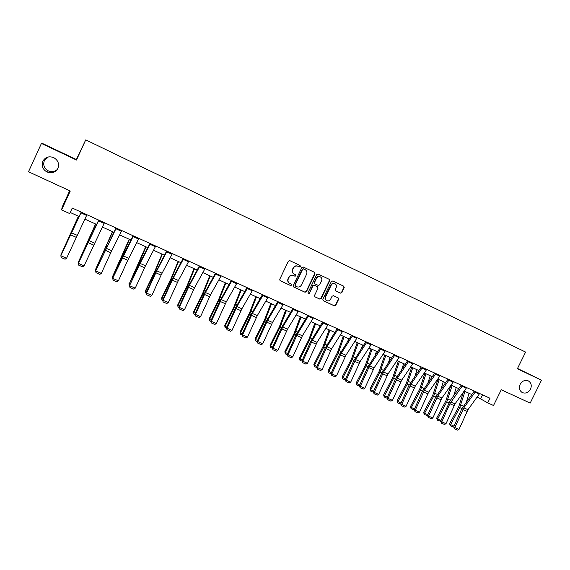 <?xml version="1.0" encoding="UTF-8"?>
<svg xmlns="http://www.w3.org/2000/svg" width="570" height="570" viewBox="0 0 570 570"><rect width="100%" height="100%" fill="white"/><g stroke="black" fill="none" stroke-linecap="round" stroke-linejoin="round"><path stroke-width="0.85" d="M300.411 266.525L300.069 265.506L289.809 260.64L288.356 261.188L279.749 279.3L280.212 280.739L290.536 285.527L291.548 285.142L291.22 284.138L289.788 283.468C288.071 282.385 287.579 280.846 288.306 278.865L289.026 277.362C290.137 275.502 291.676 274.918 293.643 275.602L294.968 276.222L295.972 275.837L295.638 274.818L294.277 274.184C292.524 273.108 292.011 271.555 292.745 269.539L293.464 268.035C294.569 266.183 296.101 265.599 298.06 266.268L299.4 266.91L300.411 266.525M293.949 273.999C292.232 272.909 291.74 271.377 292.474 269.389L293.187 267.886C294.291 266.033 295.823 265.449 297.775 266.126L299.122 266.76L300.126 266.375L299.891 265.421M280.005 280.597L290.265 285.356L291.27 284.971L291.127 284.088M289.396 283.233C287.772 282.129 287.323 280.618 288.042 278.702L288.755 277.205C289.866 275.346 291.405 274.761 293.365 275.445L294.69 276.065L295.695 275.68L295.517 274.761M520.154 384.33C518.714 387.992 519.448 390.749 522.341 392.595C525.683 393.777 528.411 392.637 530.52 389.175C531.974 385.477 531.226 382.712 528.276 380.874C524.949 379.741 522.241 380.895 520.154 384.33M42.807 161.282C41.297 165.649 42.572 169.148 46.633 171.791C51.549 173.8 55.304 172.653 57.912 168.335C59.458 163.804 58.062 160.234 53.744 157.641C48.942 155.874 45.301 157.092 42.807 161.282M48.315 156.957L44.332 160.697C42.9 164.851 44.111 168.186 47.965 170.701C51.428 172.311 54.52 171.905 57.249 169.497M340.447 293.13L341.843 292.588L344.23 287.622L343.767 286.197L332.759 280.982L331.348 281.53L322.841 299.307L323.283 300.718L334.348 305.855L335.751 305.306L338.623 299.314L338.174 297.903L333.45 295.695L332.046 296.243L330.621 299.221C329.681 300.775 328.398 301.252 326.788 300.661C325.392 299.777 325 298.516 325.605 296.885L331.206 285.192C332.118 283.668 333.372 283.176 334.961 283.725C336.414 284.594 336.827 285.869 336.214 287.551L335.281 289.496L335.737 290.921L340.447 293.13L341.516 292.41L343.895 287.451L343.56 286.097M41.425 143.44L76.48 160.035L76.373 159.522L43.021 143.726L41.425 143.44L28.5 171.755L70.281 191.021L61.596 209.91L69.704 213.579L72.255 208.043L490.001 398.231L487.721 402.869L493.52 405.498L501.265 389.759L530.178 403.09L541.5 380.204L517.524 368.462M76.48 160.035L85.742 139.871L525.604 352.068L517.368 368.776L541.5 380.204M315.011 273.799L314.54 272.353L303.254 267.009L301.829 267.565L293.251 285.57L293.707 286.995L305.043 292.253L306.468 291.705L315.011 273.799L314.362 272.275M318.103 274.042L329.239 279.321L329.709 280.754L321.195 298.545L319.777 299.093L314.982 296.87L314.54 295.452L317.996 288.221L317.526 286.788L314.348 285.299L312.923 285.848L309.325 293.393L308.306 293.771L307.992 292.773L316.678 274.59L318.089 274.035M85.742 139.871L76.373 159.522M69.675 190.743L62.201 207.003L61.596 209.91M477.19 396.976L487.721 402.869M70.21 212.482L79.08 216.507M84.844 219.115L96.594 224.445M102.343 227.052L113.886 232.282M119.629 234.883L130.958 240.02M136.686 242.62L147.815 247.665M153.537 250.259L164.459 255.21M170.174 257.797L180.904 262.663M186.604 265.25L197.149 270.03M202.835 272.603L213.187 277.298M218.866 279.87L229.033 284.48M234.697 287.052L244.694 291.584M250.344 294.141L260.162 298.594M265.798 301.152L275.445 305.52M281.074 308.071L290.543 312.367M296.165 314.911L305.47 319.129M311.078 321.672L320.212 325.826M325.812 328.356L334.797 332.424M340.376 334.953L349.203 338.958M354.775 341.48L363.446 345.413M369.004 347.935L377.525 351.797M383.069 354.312L391.447 358.11M396.976 360.611L405.206 364.344M410.721 366.845L418.815 370.514M424.315 373.008L432.267 376.613M437.76 379.1L445.569 382.641M451.048 385.128L458.729 388.605M464.194 391.084L471.739 394.504M482.534 394.839L480.702 398.565M293.5 286.86L304.751 292.075L306.176 291.526L314.711 273.643M303.653 268.919L302.649 269.296L295.125 285.093L295.445 286.097L296.856 286.753C298.808 287.423 300.34 286.838 301.445 284.993L306.582 274.22C307.323 272.196 306.81 270.643 305.043 269.574L303.361 268.762L302.649 269.296M295.189 285.933L294.847 284.922L302.364 269.147M303.368 268.769L304.751 269.425M314.775 296.728L319.478 298.908L320.889 298.359L329.389 280.59L329.047 279.229M317.355 286.689L314.049 285.128L312.631 285.677L309.325 293.393M308.121 293.636L309.033 293.215M321.587 280.711C322.2 279.022 321.779 277.74 320.312 276.856C318.701 276.3 317.44 276.792 316.521 278.324L314.54 282.471L315.003 283.91L318.188 285.399L319.606 284.85L321.587 280.711M320.205 276.799L320.005 276.692C318.395 276.144 317.134 276.628 316.215 278.16L316.521 278.324M314.889 283.839L314.241 282.307L316.215 278.16M335.566 290.814L340.119 292.959M334.825 283.653L334.64 283.554C333.051 283.012 331.804 283.497 330.892 285.021L331.206 285.192M326.46 300.461C325.078 299.578 324.693 298.324 325.299 296.706L330.892 285.021M323.076 300.575L334.027 305.663L335.424 305.114L338.295 299.129L338.031 297.839M78.432 216.208L61.011 254.583L78.525 216.251M61.097 255.139L61.296 254.712M86.939 214.733L66.583 258.231L60.926 255.766L61.118 257.498L60.883 255.609L81.168 212.104M60.883 255.609L81.275 212.154M66.583 258.231L65.073 259.222L61.118 257.498M95.561 223.974L78.346 262.15L95.717 224.046M78.468 263.055L78.346 262.15L78.795 262.35M112.482 231.648L95.461 269.624L112.696 231.741M95.717 271.185L95.461 269.624L96.074 269.895M104.46 222.713L84.068 265.855L78.489 263.418L78.653 265.136L78.382 263.24L98.71 220.091M78.382 263.24L98.874 220.162M84.068 265.855L82.557 266.831L78.653 265.136M121.766 230.586L110.772 252.717L101.339 273.386L95.824 270.985L95.967 272.674L95.667 270.779L116.016 227.971M95.667 270.779L116.244 228.071M101.339 273.386L99.821 274.355L95.967 272.674M129.198 239.222L112.368 277.006L121.809 257.07L129.461 239.343M112.789 278.63L112.368 277.006L113.131 277.341M145.706 246.71L129.069 284.295L138.503 264.501L146.02 246.853M129.647 285.976L129.205 285.784L128.977 283.682M129.205 285.784L129.069 284.295L129.981 284.701M162.015 254.099L154.819 271.277L145.421 290.864L145.564 291.498L154.99 271.847L162.379 254.27M146.291 293.237L145.678 292.966L145.421 290.864M145.678 292.966L145.564 291.498L146.625 291.961M138.845 238.36L127.758 260.276L118.389 280.825L112.946 278.452L113.067 280.119L112.732 278.224L123.505 254.754L133.109 235.752M112.732 278.224L133.394 235.88M118.389 280.825L116.871 281.78L113.067 280.119M155.71 246.041L145.478 265.791L135.225 288.163L129.853 285.819L129.953 287.472L129.582 285.57L140.298 262.25L149.988 243.44M129.582 285.57L140.12 263.404L150.33 243.59M135.225 288.163L133.715 289.111L129.953 287.472M172.368 253.621L161.089 275.125L151.855 295.417L146.547 293.101L146.625 294.74L146.234 292.83L155.46 272.56L166.661 251.028M146.234 292.83L146.547 293.101L156.757 270.828L167.053 251.206M151.855 295.417L150.338 296.357L146.625 294.74M178.118 261.402L171.05 278.509L161.666 297.96L161.852 298.609L171.271 279.101L178.538 261.594M162.735 300.404L161.944 300.062L161.666 297.96M161.944 300.062L161.852 298.609L163.063 299.136M188.82 261.117L178.403 280.483L168.285 302.584L163.041 300.297L163.098 301.915L162.671 300.005L171.834 279.856L183.12 258.524M162.671 300.005L163.041 300.297L173.18 278.153L183.569 258.723M168.285 302.584L166.768 303.511L163.098 301.915M194.035 268.62L187.088 285.656L177.712 304.964L177.947 305.634L187.359 286.268L194.505 268.826M178.973 307.487L178.018 307.066L177.712 304.964M178.018 307.066L177.947 305.634L179.301 306.225M205.065 268.513L194.562 287.693L184.509 309.66L179.329 307.401L179.365 308.997L178.909 307.088L188.007 287.052L199.379 265.926M178.909 307.088L179.329 307.401L189.404 285.392L199.878 266.147M184.509 309.66L182.991 310.572L179.365 308.997M209.76 275.745L202.934 292.716L193.565 311.89L193.85 312.581L203.248 293.351L210.273 275.98M195.018 314.483L193.893 313.992L193.565 311.89M193.893 313.992L193.85 312.581L195.339 313.229M221.11 275.816L210.53 294.818L200.533 316.649L195.417 314.419L195.439 315.994L194.954 314.084L203.989 294.17L215.439 273.237M194.954 314.084L195.417 314.419L205.435 292.545L215.987 273.486M200.533 316.649L199.016 317.554L195.439 315.994M225.3 282.791L218.588 299.692L209.233 318.737L209.561 319.435L218.951 300.34L225.863 283.041M210.871 321.394L209.582 320.832L209.233 318.737M209.582 320.832L209.561 319.435L211.185 320.148M236.963 283.034L226.297 301.851L216.372 323.553L211.313 321.352L211.313 322.912L210.8 320.995L219.771 301.202L231.306 280.461M210.8 320.995L211.313 321.352L221.267 299.606L231.905 280.732M216.372 323.553L214.847 324.451L211.313 322.912M240.654 289.752L234.056 306.589L224.708 325.491L225.086 326.218L234.462 307.251L241.26 290.023M226.532 328.22L225.086 327.593L224.708 325.491M225.086 327.593L225.086 326.218L226.846 326.981M252.617 290.159L241.88 308.805L232.011 330.379L227.024 328.199L227.003 329.745L226.461 327.828L235.367 308.142L246.981 287.594M226.461 327.828L227.024 328.199L236.906 306.589L247.622 287.886M232.011 330.379L230.494 331.263L227.003 329.745M255.83 296.628L249.346 313.4L240.006 332.175L240.426 332.916L249.795 314.084L256.479 296.92M242.008 334.968L240.405 334.277L240.006 332.175M240.405 334.277L240.426 332.916L242.314 333.735M268.092 297.205L257.277 315.673L247.473 337.119L242.535 334.968L242.499 336.492L241.936 334.576L250.779 315.003L262.464 294.64M241.936 334.576L242.535 334.968L252.368 313.479L263.155 294.954M247.473 337.119L245.948 337.996L242.499 336.492M270.821 303.425L264.452 320.133L255.125 338.78L255.588 339.535L264.943 320.832L271.519 303.739M257.298 341.637L255.545 340.874L255.125 338.78M255.545 340.874L255.588 339.535L257.597 340.411M283.376 304.166L272.496 322.463L262.749 343.781L257.868 341.651L257.811 343.161L257.22 341.245L266.012 321.786L277.761 301.608M257.22 341.245L257.868 341.651L267.636 320.297L278.495 301.943M262.749 343.781L261.224 344.651L257.811 343.161M285.648 310.144L279.378 326.788L270.066 345.306L270.572 346.076L279.92 327.501L286.382 310.479M272.41 348.227L270.508 347.401L270.066 345.306M270.508 347.401L270.572 346.076L272.702 347.002M298.481 311.042L287.529 329.168L277.839 350.365L273.023 348.263L272.945 349.752L272.332 347.835L281.06 328.491L292.88 308.491M272.332 347.835L273.023 348.263L282.727 327.03L293.657 308.847M277.839 350.365L276.322 351.22L272.945 349.752M300.297 316.785L294.141 333.365L284.836 351.754L285.385 352.538L294.719 334.091L301.074 317.141M287.344 354.74L285.299 353.849L284.836 351.754M285.299 353.849L285.385 352.538L287.636 353.521M313.407 317.839L302.385 335.801L292.759 356.87L287.993 354.789L287.907 356.264L287.266 354.348L295.93 335.11L307.814 315.288M287.266 354.348L287.993 354.789L297.64 333.685L308.641 315.666M292.759 356.87L291.234 357.718L287.907 356.264M314.783 323.354L308.726 339.863L299.435 358.131L300.027 358.929L309.346 340.611L315.595 323.724M302.1 361.173L299.92 360.226L299.435 358.131M299.92 360.226L300.027 358.929L302.392 359.962M328.156 324.551L317.07 342.349L307.501 363.297L302.791 361.245L302.684 362.705L302.022 360.781L310.629 341.658L322.577 322.014M302.022 360.781L302.791 361.245L312.381 340.262L323.447 322.406M307.501 363.297L305.976 364.137L302.684 362.705M329.097 329.845L323.147 346.289L313.87 364.437L314.498 365.249L323.803 347.052L329.952 330.23M334.077 333.571L334.519 332.303M316.692 367.536L314.376 366.524L313.87 364.437M314.376 366.524L314.498 365.249L316.977 366.332M342.734 331.184L331.583 348.826L322.071 369.652L317.419 367.622L317.298 369.068L316.607 367.144L325.164 348.128L337.169 328.655M316.607 367.144L317.419 367.622L326.952 346.76L338.081 329.068M322.071 369.652L320.554 370.486L317.298 369.068M343.254 336.257L337.397 352.645L328.135 370.671L328.805 371.49L338.096 353.421L344.145 336.663M347.835 341.095L348.662 338.708M331.113 373.82L328.662 372.759L328.135 370.671M328.662 372.759L328.805 371.49L331.391 372.623M357.141 337.746L345.933 355.231L336.478 375.936L331.875 373.927L331.74 375.359L331.028 373.435L339.52 354.526L351.59 335.224M331.028 373.435L331.875 373.927L341.352 353.186L352.538 335.652M336.478 375.936L334.953 376.763L331.74 375.359M357.248 342.606L351.49 358.922L342.242 376.827L342.948 377.668L352.224 359.713L358.181 343.026M361.487 348.434L362.641 345.049M345.363 380.04L342.784 378.915L342.242 376.827M342.784 378.915L342.948 377.668L345.641 378.843M371.384 344.23L360.119 361.558L350.714 382.142L346.168 380.161L346.011 381.572L345.278 379.656L353.721 360.846L365.847 341.708M345.278 379.656L346.168 380.161L355.587 359.535L366.838 342.164M350.714 382.142L349.196 382.962L346.011 381.572M371.084 348.876L365.427 365.135L356.193 382.919L356.927 383.774L366.197 365.933L372.053 349.317M375.031 355.587L376.464 351.32M359.456 386.182L356.756 385.007L356.193 382.919M356.756 385.007L356.927 383.774L359.734 384.999M385.463 350.643L374.141 367.814L364.793 388.284L360.297 386.325L360.126 387.721L359.371 385.797L367.757 367.094L379.941 348.128M359.371 385.797L360.297 386.325L369.659 365.812L380.967 348.591M364.793 388.284L363.275 389.089L360.126 387.721M384.764 355.082L379.207 371.277L369.98 388.947L370.757 389.809L380.012 372.089L385.769 355.538M388.455 362.591L390.136 357.511M373.393 392.26L370.564 391.027L369.98 388.947M370.564 391.027L370.757 389.809L373.664 391.077M399.378 356.977L387.999 373.998L378.708 394.355L374.262 392.416L374.084 393.799L373.307 391.875L381.636 373.272L393.87 354.469M373.307 391.875L374.262 392.416L383.574 372.025L394.932 354.953M378.708 394.355L377.19 395.153L374.084 393.799M398.295 361.216L392.83 377.347L383.617 394.903L384.429 395.78L393.671 378.174L399.335 361.686M401.757 369.445L403.653 363.639M387.173 398.266L384.223 396.984L383.617 394.903M384.223 396.984L384.429 395.78L387.436 397.091M413.136 363.24L401.707 380.112L392.466 400.354L388.077 398.437L387.878 399.805L387.08 397.881L395.359 379.385L407.643 360.739M387.08 397.881L388.077 398.437L397.333 378.159L408.74 361.238M392.466 400.354L390.949 401.145L387.878 399.805M411.683 367.28L406.303 383.353L397.105 400.796L397.953 401.679L407.18 384.194L412.751 367.764M414.946 376.157L417.019 369.702M400.781 404.166L397.725 402.869L397.105 400.796M397.725 402.869L397.953 401.679L401.052 403.04M426.738 369.431L415.259 386.161L406.075 406.289L401.729 404.394L401.522 405.747L400.703 403.824L408.925 385.427L421.259 366.938M400.703 403.824L401.729 404.394L410.934 384.23L422.399 367.458M406.075 406.289L404.558 407.073L401.522 405.747M424.914 373.279L419.627 389.289L410.45 406.617L411.326 407.522L420.532 390.144L426.018 373.778M428.006 382.755L430.243 375.694M414.226 409.923L411.084 408.69L410.45 406.617M411.084 408.69L411.326 407.522L414.525 408.918M440.19 375.559L428.661 392.139L419.534 412.16L415.238 410.286L415.01 411.626L414.169 409.702L422.349 391.405L434.725 373.072M414.169 409.702L415.238 410.286L424.386 390.229L435.893 373.599M419.534 412.16L418.017 412.936L415.01 411.626M438.002 379.214L432.808 395.16L423.638 412.381L424.55 413.293L433.749 396.029L439.142 379.727M440.945 389.224L443.318 381.622M427.521 415.623L424.294 414.454L423.638 412.381M424.294 414.454L424.55 413.293L427.842 414.732M453.492 381.615L441.921 398.052L432.837 417.96L428.59 416.107L428.348 417.432L427.493 415.509L435.615 397.311L448.041 379.128M427.493 415.509L428.59 416.107L437.689 396.164L449.245 379.677M432.837 417.96L431.319 418.729L428.348 417.432M450.856 385.405L445.84 400.974L436.691 418.081L437.632 419.007L446.809 401.85L452.124 385.612M453.763 395.587L456.257 387.486M461.208 385.128L450.165 400.639L440.667 421.259L437.361 420.147L436.691 418.081M437.361 420.147L437.632 419.007L441.016 420.482M466.645 387.6L455.024 403.902L445.997 423.702L441.793 421.864L441.543 423.182L440.667 421.259L441.793 421.864L449.887 403.71L462.441 385.691M445.997 423.702L444.479 424.458L441.543 423.182M463.339 392.281L458.736 406.716L449.602 423.724L450.571 424.65L459.734 407.607L464.963 391.433M466.452 401.843L469.046 393.286M453.756 426.809L453.164 427.044L450.286 425.783L449.602 423.724M450.286 425.783L450.571 424.65L454.041 426.168M479.648 393.521L467.991 409.688L459.014 429.374L454.853 427.564L454.589 428.861L453.699 426.944L461.721 408.932L474.226 391.056M453.699 426.944L454.853 427.564L463.852 407.835L475.494 391.633M459.014 429.374L457.496 430.129L454.589 428.861M77.1 235.289L71.471 232.774M76.159 237.305L70.53 234.797M86.612 215.432L80.947 212.852M104.916 249.539L105.293 249.71M106.291 246.496L106.74 246.696M94.52 243.062L88.963 240.583M93.573 245.057L88.015 242.585M104.132 223.404L98.539 220.861M111.72 250.736L106.227 248.285M110.772 252.717L105.286 250.273M121.431 231.27L115.91 228.762M121.809 257.07L122.286 257.284M123.177 254.042L123.74 254.298M138.503 264.501L139.073 264.758M139.85 261.495L140.526 261.801M154.99 271.847L155.646 272.147M156.323 268.855L157.113 269.204M128.706 258.31L123.284 255.894M127.758 260.276L122.336 257.868M138.51 239.044L133.059 236.564M145.478 265.791L140.12 263.404M144.531 267.743L139.173 265.363M155.375 246.717L149.988 244.266M162.044 273.187L156.757 270.828M161.089 275.125L155.802 272.766M172.026 254.291L166.711 251.876M171.271 279.101L172.026 279.435M172.596 276.129L173.487 276.528M178.403 280.483L173.18 278.153M177.455 282.406L172.233 280.084M188.478 261.78L183.227 259.386M187.359 286.268L188.2 286.639M188.67 283.311L189.667 283.753M194.562 287.693L189.404 285.392M193.615 289.603L188.456 287.309M204.715 269.168L199.536 266.81M203.248 293.351L204.174 293.757M204.552 290.401L205.649 290.892M210.53 294.818L205.435 292.545M209.575 296.714L204.48 294.441M220.761 276.471L215.645 274.142M218.951 300.34L219.963 300.789M220.241 297.412L221.438 297.946M226.297 301.851L221.267 299.606M225.349 303.732L220.312 301.494M236.614 283.682L231.555 281.381M234.462 307.251L235.553 307.736M235.745 304.344L237.042 304.921M241.88 308.805L236.906 306.589M240.932 310.671L235.959 308.456M252.275 290.8L247.273 288.527M249.795 314.084L250.964 314.604M251.064 311.184L252.453 311.804M257.277 315.673L252.368 313.479M256.329 317.526L251.413 315.338M267.743 297.839L262.806 295.595M264.943 320.832L266.19 321.387M266.204 317.953L267.686 318.616M272.496 322.463L267.636 320.297M271.541 324.302L266.682 322.136M283.026 304.793L278.146 302.577M279.92 327.501L281.238 328.092M281.167 324.636L282.734 325.335M287.529 329.168L282.727 327.03M286.575 330.992L281.772 328.854M298.131 311.669L293.308 309.474M294.719 334.091L296.115 334.718M295.951 331.241L297.611 331.982M302.385 335.801L297.64 333.685M301.43 337.611L296.692 335.495M313.051 318.452L308.292 316.286M309.346 340.611L310.814 341.266M310.565 337.775L312.31 338.552M317.07 342.349L312.381 340.262M316.115 344.152L311.427 342.064M327.8 325.164L323.09 323.026M323.803 347.052L325.342 347.736M325.014 344.23L326.845 345.049M331.583 348.826L326.952 346.76M330.629 350.614L325.997 348.548M342.378 331.797L337.725 329.681M338.096 353.421L339.706 354.134M339.3 350.614L341.209 351.462M345.933 355.231L341.352 353.186M344.978 356.998L340.397 354.96M356.784 338.352L352.182 336.257M352.224 359.713L353.899 360.461M353.421 356.92L355.409 357.81M360.119 361.558L355.587 359.535M359.164 363.318L354.633 361.302M371.027 344.829L366.482 342.762M366.197 365.933L367.935 366.709M367.379 363.161L369.445 364.08M374.141 367.814L369.659 365.812M373.186 369.559L368.705 367.565M385.099 351.234L380.61 349.189M380.012 372.089L381.815 372.894M381.18 369.324L383.325 370.286M387.999 373.998L383.574 372.025M387.044 375.73L382.62 373.763M399.014 357.568L394.575 355.545M393.671 378.174L395.537 379.007M394.832 375.423L397.048 376.414M401.707 380.112L397.333 378.159M400.753 381.836L396.378 379.884M412.773 363.824L408.384 361.829M407.18 384.194L409.103 385.049M408.334 381.458L410.621 382.477M415.259 386.161L410.934 384.23M414.312 387.871L409.98 385.94M426.381 370.016L422.035 368.035M420.532 390.144L422.52 391.027M421.679 387.422L424.037 388.476M428.661 392.139L424.386 390.229M427.714 393.834L423.432 391.932M439.826 376.136L435.537 374.176M433.749 396.029L435.786 396.934M434.882 393.321L437.304 394.404M441.921 398.052L437.689 396.164M440.966 399.741L436.734 397.853M453.129 382.185L448.882 380.254M446.809 401.85L448.911 402.783M447.934 399.15L450.428 400.268M455.024 403.902L450.841 402.035M454.076 405.576L449.887 403.71M466.281 388.17L462.078 386.253M459.734 407.607L461.892 408.562M460.852 404.921L463.41 406.068M467.991 409.688L463.852 407.835M467.037 411.348L462.897 409.502M479.284 394.084L475.131 392.196M47.965 170.701L46.633 171.791"/></g></svg>
